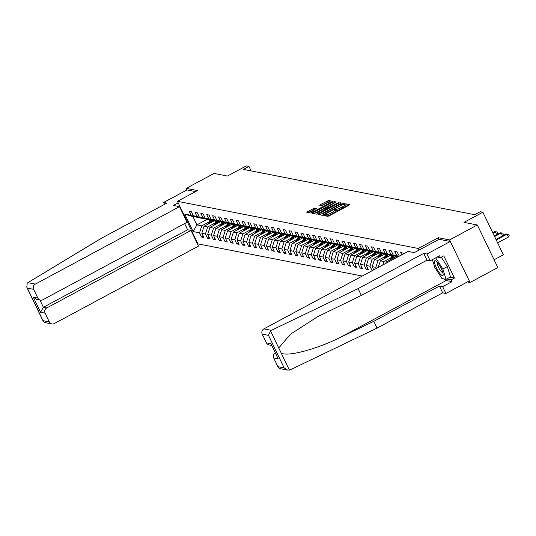 <?xml version="1.0" encoding="UTF-8"?>
<svg xmlns="http://www.w3.org/2000/svg" width="536" height="536" viewBox="0 0 536 536"><rect width="100%" height="100%" fill="white"/><g stroke="black" fill="none" stroke-linecap="round" stroke-linejoin="round"><path stroke-width="0.8" d="M324.334 215.104L323.831 215.566L327.757 216.336L329.218 215.82L348.869 205.268L349.593 204.605L345.66 203.841L344.092 204.638L344.641 204.759A4.08 0.744 -25.7 0 1 344.822 204.866A4.08 0.744 -25.7 0 1 342.33 206.869L340.695 207.747A4.08 0.744 -25.7 0 1 336.018 209.388L334.491 209.65L333.941 210.092L334.491 210.213A4.08 0.744 -25.7 0 1 334.672 210.32A4.08 0.744 -25.7 0 1 332.179 212.323L330.545 213.201A4.08 0.744 -25.7 0 1 325.868 214.842L324.334 215.104M348.541 205.442L346.216 204.987L345.084 205.409M344.822 204.866L345.378 206.018A4.08 0.744 -25.7 0 1 342.886 208.015L341.251 208.899A4.08 0.744 -25.7 0 1 336.575 210.541L334.933 210.862M314.438 208.082L306.679 212.182L311.101 213.073L312.562 212.558L332.99 201.382L328.568 200.491L320.448 204.585L319.67 205.208L321.593 205.61L326.357 203.318A3.41 0.623 -25.7 0 1 330.417 202.032A3.41 0.623 -25.7 0 1 328.34 203.707L315.403 210.655A3.41 0.623 -25.7 0 1 311.342 211.941A3.41 0.623 -25.7 0 1 313.426 210.266L316.361 208.484L314.438 208.082L314.987 209.234L308.341 212.531M467.365 281.963L470.032 282.485L449.55 239.927L477.355 224.993L463.982 222.373L482.889 212.223L480.249 211.7L474.688 214.688L243.398 169.396L248.959 166.408L246.326 165.892L227.418 176.049L214.045 173.43L186.24 188.364L186.99 189.918L195.546 191.593M449.55 239.927L438.327 237.729L418.308 248.483L177.45 201.315L197.469 190.561L186.24 188.364M318.96 213.81L318.237 214.474L322.598 215.325L324.066 214.809L344.487 203.633L340.072 202.742L338.611 203.258L318.96 213.81L319.382 214.695M316.85 214.199L312.488 213.348L313.212 212.685L332.856 202.132L334.323 201.616L336.246 202.018L327.496 206.923L326.719 207.546L328.012 207.821L338.832 202.514L316.85 214.199M477.355 224.993L497.83 267.551L470.032 282.485M362.249 276.047L197.931 243.867L177.45 201.315M418.308 248.483L419.065 250.057M203.191 236.155L201.563 237.026L203.821 237.468L201.804 233.274L205.422 233.984L207.439 238.178L209.697 238.62L207.68 234.426L211.298 235.13L213.315 239.331L215.573 239.773L213.556 235.572L217.174 236.282L219.19 240.483L221.455 240.925L219.432 236.724L223.05 237.435L225.066 241.629L227.331 242.071L225.308 237.877L228.926 238.587L230.942 242.781L233.207 243.223L231.184 239.029L234.802 239.733L236.818 243.934L239.083 244.376L237.059 240.175L240.677 240.885L242.701 245.086L244.959 245.528L242.935 241.327L246.553 242.038L248.577 246.232L250.835 246.681L248.811 242.48L252.429 243.19L254.453 247.384L256.711 247.826L254.687 243.632L258.305 244.336L260.329 248.537L262.586 248.979L260.57 244.785L264.181 245.488L266.204 249.689L268.462 250.131L266.446 245.93L270.057 246.64L272.08 250.841L274.338 251.284L272.322 247.083L275.933 247.793L277.956 251.987L280.214 252.429L278.197 248.235L281.815 248.945L283.832 253.139L286.09 253.582L284.073 249.387L287.691 250.091L289.708 254.292L291.966 254.734L289.949 250.533L293.567 251.243L295.584 255.444L297.849 255.886L295.825 251.685L299.443 252.396L301.46 256.59L303.724 257.032L301.701 252.838L305.319 253.548L307.336 257.742L309.6 258.185L307.577 253.99L311.195 254.694L313.212 258.895L315.476 259.337L313.453 255.136L317.071 255.846L319.094 260.047L321.352 260.489L319.329 256.288L322.947 256.999L324.97 261.193L327.228 261.635L325.205 257.441L328.823 258.151L330.846 262.345L333.104 262.787L331.081 258.593L334.699 259.297L336.722 263.498L338.98 263.94L336.963 259.739L340.574 260.449L342.598 264.65L344.856 265.092L342.839 260.891L346.45 261.601L348.474 265.796L350.732 266.245L348.715 262.044L352.326 262.754L354.35 266.948L356.608 267.39L354.591 263.196L358.209 263.9L360.226 268.101L362.483 268.543L360.467 264.342L364.085 265.052L366.101 269.253L368.359 269.695L366.343 265.494L369.961 266.204L371.977 270.405L372.553 270.512M201.563 237.026L199.539 232.832L193.141 231.579L184.726 214.092L191.131 215.351L189.108 211.15L191.372 211.593L193.389 215.794L197.007 216.497L194.983 212.303L197.248 212.745L199.265 216.939L202.883 217.65L200.859 213.455L203.124 213.898L205.141 218.092L208.759 218.802L206.735 214.601L209 215.043L211.017 219.244L214.635 219.954L212.618 215.753L214.876 216.196L216.892 220.397L220.51 221.1L218.494 216.906L220.752 217.348L222.768 221.549L226.386 222.252L224.37 218.058L226.628 218.5L228.651 222.695L232.262 223.405L230.245 219.204L232.503 219.653L234.527 223.847L238.138 224.557L236.121 220.356L238.379 220.799L240.403 224.999L244.014 225.71L241.997 221.509L244.255 221.951L246.279 226.152L249.89 226.855L247.873 222.661L250.131 223.103L252.155 227.298L255.773 228.008L253.749 223.814L256.007 224.256L258.03 228.45L261.648 229.16L259.625 224.959L261.883 225.401L263.906 229.602L267.524 230.312L265.501 226.112L267.765 226.554L269.782 230.755L273.4 231.458L271.377 227.264L273.641 227.706L275.658 231.9L279.276 232.611L277.253 228.416L279.517 228.859L281.534 233.053L285.152 233.763L283.129 229.562L285.393 230.004L287.41 234.205L291.028 234.915L289.005 230.715L291.269 231.157L293.286 235.358L296.904 236.061L294.887 231.867L297.145 232.309L299.162 236.503L302.78 237.214L300.763 233.019L303.021 233.462L305.044 237.656L308.656 238.366L306.639 234.165L308.897 234.607L310.92 238.808L314.531 239.518L312.515 235.317L314.773 235.76L316.796 239.96L320.407 240.664L318.391 236.47L320.649 236.912L322.672 241.113L326.283 241.816L324.267 237.622L326.525 238.064L328.548 242.259L332.166 242.969L330.143 238.768L332.4 239.21L334.424 243.411L338.042 244.121L336.018 239.92L338.276 240.363L340.3 244.563L343.918 245.267L341.894 241.073L344.159 241.515L346.176 245.716L349.794 246.419L347.77 242.225L350.035 242.667L352.052 246.862L355.67 247.572L353.646 243.371L355.911 243.82L357.927 248.014L361.545 248.724L359.522 244.523L361.787 244.965L363.803 249.166L367.421 249.877L365.398 245.676L367.663 246.118L369.679 250.319L373.297 251.022L371.281 246.828L373.538 247.27L375.555 251.464L379.173 252.175L377.156 247.98L379.414 248.423L381.438 252.617L385.049 253.327L383.032 249.126L385.29 249.568L387.314 253.769L390.925 254.479L388.908 250.279L391.166 250.721L393.19 254.922L396.801 255.625L394.784 251.431L397.042 251.873L399.34 256.128M401.745 254.835L400.66 252.583L402.918 253.025L403.373 253.964M376.366 268.462L375.837 267.357L372.219 266.647L373.766 269.863M214.782 223.164L207.653 226.989L204.035 226.286L214.266 220.785M204.022 218.52L200.049 218.005L193.389 215.794M204.035 226.286L201.804 233.274M207.653 226.989L205.422 233.984M197.007 216.497L203.667 218.708M220.658 224.316L213.529 228.142L209.911 227.431L220.149 221.938M209.898 219.673L205.931 219.15L199.265 216.939M209.911 227.431L207.68 234.426M213.529 228.142L211.298 235.13M202.883 217.65L209.543 219.861M226.534 225.468L219.405 229.294L215.787 228.584L226.025 223.09M215.774 220.825L211.807 220.303L205.141 218.092M215.787 228.584L213.556 235.572M219.405 229.294L217.174 236.282M208.759 218.802L215.418 221.013M232.41 226.614L225.281 230.447L221.67 229.736L231.9 224.242M221.649 221.971L217.683 221.455L211.017 219.244M221.67 229.736L219.432 236.724M225.281 230.447L223.05 237.435M214.635 219.954L221.294 222.165M238.286 227.767L231.157 231.592L227.545 230.889L237.776 225.388M227.525 223.123L223.559 222.608L216.892 220.397M227.545 230.889L225.308 237.877M231.157 231.592L228.926 238.587M220.51 221.1L227.177 223.311M244.161 228.919L237.033 232.745L233.421 232.034L243.652 226.54M233.401 224.276L229.435 223.76L222.768 221.549M233.421 232.034L231.184 239.029M237.033 232.745L234.802 239.733M226.386 222.252L233.053 224.463M250.037 230.071L242.909 233.897L239.297 233.187L249.528 227.693M239.277 225.428L235.311 224.906L228.651 222.695M239.297 233.187L237.059 240.175M242.909 233.897L240.677 240.885M232.262 223.405L238.929 225.616M255.913 231.217L248.791 235.049L245.173 234.339L255.404 228.845M245.16 226.574L241.187 226.058L234.527 223.847M245.173 234.339L242.935 241.327M248.791 235.049L246.553 242.038M238.138 224.557L244.805 226.768M261.789 232.369L254.667 236.195L251.049 235.492L261.28 229.991M251.036 227.726L247.063 227.21L240.403 224.999M251.049 235.492L248.811 242.48M254.667 236.195L252.429 243.19M244.014 225.71L250.68 227.914M267.665 233.522L260.543 237.348L256.925 236.637L267.156 231.143M256.911 228.879L252.938 228.363L246.279 226.152M256.925 236.637L254.687 243.632M260.543 237.348L258.305 244.336M249.89 226.855L256.556 229.066M273.541 234.674L266.419 238.5L262.801 237.79L273.032 232.296M262.787 230.031L258.814 229.509L252.155 227.298M262.801 237.79L260.57 244.785M266.419 238.5L264.181 245.488M255.773 228.008L262.432 230.219M279.417 235.82L272.295 239.652L268.677 238.942L278.908 233.448M268.663 231.177L264.69 230.661L258.03 228.45M268.677 238.942L266.446 245.93M272.295 239.652L270.057 246.64M261.648 229.16L268.308 231.371M285.299 236.972L278.171 240.798L274.553 240.095L284.784 234.594M274.539 232.329L270.566 231.813L263.906 229.602M274.553 240.095L272.322 247.083M278.171 240.798L275.933 247.793M267.524 230.312L274.184 232.524M291.175 238.125L284.047 241.95L280.429 241.247L290.659 235.746M280.415 233.482L276.442 232.966L269.782 230.755M280.429 241.247L278.197 248.235M284.047 241.95L281.815 248.945M273.4 231.458L280.06 233.669M297.051 239.277L289.922 243.103L286.304 242.393L296.542 236.899M286.291 234.634L282.325 234.111L275.658 231.9M286.304 242.393L284.073 249.387M289.922 243.103L287.691 250.091M279.276 232.611L285.936 234.822M302.927 240.423L295.798 244.255L292.18 243.545L302.418 238.051M292.167 235.78L288.2 235.264L281.534 233.053M292.18 243.545L289.949 250.533M295.798 244.255L293.567 251.243M285.152 233.763L291.812 235.974M308.803 241.575L301.674 245.408L298.056 244.697L308.294 239.197M298.043 236.932L294.076 236.416L287.41 234.205M298.056 244.697L295.825 251.685M301.674 245.408L299.443 252.396M291.028 234.915L297.688 237.126M314.679 242.728L307.55 246.553L303.939 245.85L314.17 240.349M303.919 238.085L299.952 237.569L293.286 235.358M303.939 245.85L301.701 252.838M307.55 246.553L305.319 253.548M296.904 236.061L303.57 238.272M320.555 243.88L313.426 247.706L309.815 246.995L320.046 241.501M309.795 239.237L305.828 238.714L299.162 236.503M309.815 246.995L307.577 253.99M313.426 247.706L311.195 254.694M302.78 237.214L309.446 239.425M326.431 245.026L319.302 248.858L315.691 248.148L325.922 242.654M315.671 240.389L311.704 239.867L305.044 237.656M315.691 248.148L313.453 255.136M319.302 248.858L317.071 255.846M308.656 238.366L315.322 240.577M332.307 246.178L325.185 250.011L321.567 249.3L331.797 243.806M321.553 241.535L317.58 241.019L310.92 238.808M321.567 249.3L319.329 256.288M325.185 250.011L322.947 256.999M314.531 239.518L321.198 241.729M338.183 247.331L331.06 251.156L327.442 250.453L337.673 244.952M327.429 242.687L323.456 242.172L316.796 239.96M327.442 250.453L325.205 257.441M331.06 251.156L328.823 258.151M320.407 240.664L327.074 242.875M344.058 248.483L336.936 252.309L333.318 251.598L343.549 246.104M333.305 243.84L329.332 243.317L322.672 241.113M333.318 251.598L331.081 258.593M336.936 252.309L334.699 259.297M326.283 241.816L332.95 244.027M349.934 249.635L342.812 253.461L339.194 252.751L349.425 247.257M339.181 244.992L335.208 244.47L328.548 242.259M339.194 252.751L336.963 259.739M342.812 253.461L340.574 260.449M332.166 242.969L338.826 245.18M355.81 250.781L348.688 254.613L345.07 253.903L355.301 248.409M345.057 246.138L341.084 245.622L334.424 243.411M345.07 253.903L342.839 260.891M348.688 254.613L346.45 261.601M338.042 244.121L344.702 246.332M361.693 251.933L354.564 255.759L350.946 255.056L361.177 249.555M350.933 247.29L346.96 246.774L340.3 244.563M350.946 255.056L348.715 262.044M354.564 255.759L352.326 262.754M343.918 245.267L350.578 247.478M367.569 253.086L360.44 256.911L356.822 256.201L367.053 250.707M356.808 248.443L352.835 247.927L346.176 245.716M356.822 256.201L354.591 263.196M360.44 256.911L358.209 263.9M349.794 246.419L356.453 248.63M373.445 254.238L366.316 258.064L362.698 257.354L372.935 251.86M362.684 249.595L358.718 249.073L352.052 246.862M362.698 257.354L360.467 264.342M366.316 258.064L364.085 265.052M355.67 247.572L362.329 249.783M379.32 255.384L372.192 259.216L368.574 258.506L378.811 253.012M368.56 250.741L364.594 250.225L357.927 248.014M368.574 258.506L366.343 265.494M372.192 259.216L369.961 266.204M361.545 248.724L368.205 250.935M385.196 256.536L378.068 260.362L374.45 259.659L384.687 254.158M374.436 251.893L370.47 251.377L363.803 249.166M374.45 259.659L372.219 266.647M378.068 260.362L375.837 267.357M367.421 249.877L374.081 252.088M391.072 257.689L383.943 261.514L380.332 260.804L390.563 255.31M380.312 253.046L376.346 252.53L369.679 250.319M380.332 260.804L378.195 267.484M383.943 261.514L382.831 264.992M373.297 251.022L379.957 253.233M387.876 262.285L386.208 261.957L396.439 256.463M386.188 254.198L382.222 253.675L375.555 251.464M386.208 261.957L385.732 263.437M379.173 252.175L385.84 254.386M392.064 255.344L388.098 254.828L381.438 252.617M385.049 253.327L391.716 255.538M397.947 256.496L393.973 255.98L387.314 253.769M390.925 254.479L397.591 256.69M393.19 254.922L398.382 256.644M396.801 255.625L398.945 256.335M494.085 259.759L503.364 254.774L482.889 212.223M251.123 170.91L248.959 166.408M207.11 219.385L196.88 224.879L201.777 225.844L208.906 222.011M198.146 217.368L192.893 216.598L196.88 224.879L193.141 231.579M184.726 214.092L192.893 216.598M201.777 225.844L199.539 232.832M191.131 215.351L197.791 217.562M373.605 269.528L371.977 270.405M367.73 268.375L366.101 269.253M361.854 267.23L360.226 268.101M355.978 266.077L354.35 266.948M350.102 264.925L348.474 265.796M344.226 263.772L342.598 264.65M338.35 262.627L336.722 263.498M332.467 261.474L330.846 262.345M326.591 260.322L324.97 261.193M320.716 259.169L319.094 260.047M314.84 258.017L313.212 258.895M308.964 256.871L307.336 257.742M303.088 255.719L301.46 256.59M297.212 254.567L295.584 255.444M291.336 253.414L289.708 254.292M285.46 252.268L283.832 253.139M279.584 251.116L277.956 251.987M273.708 249.964L272.08 250.841M267.833 248.811L266.204 249.689M261.957 247.666L260.329 248.537M256.074 246.513L254.453 247.384M250.198 245.361L248.577 246.232M244.322 244.208L242.701 245.086M238.446 243.063L236.818 243.934M232.57 241.91L230.942 242.781M226.695 240.758L225.066 241.629M220.819 239.605L219.19 240.483M214.943 238.453L213.315 239.331M209.067 237.307L207.439 238.178M438.327 237.729L439.085 239.304M325.674 215.928L326.417 215.995A4.08 0.744 -25.7 0 0 331.094 214.353L330.545 213.201M334.672 210.32L335.228 211.472A4.08 0.744 -25.7 0 1 332.735 213.469L331.094 214.353M343.382 204.43L340.621 203.894L339.161 204.41L319.845 214.782M323.724 214.427L341.995 204.799L342.538 204.363L341.961 204.236A4.08 0.744 -25.7 0 0 337.285 205.878L325.499 212.209A4.08 0.744 -25.7 0 0 323.007 214.212A4.08 0.744 -25.7 0 0 323.188 214.32L323.938 214.876M314.096 213.656L333.412 203.278L332.856 202.132M335.134 202.816L333.412 203.278M319.228 211.365A3.41 0.623 -25.7 0 0 317.145 213.033A3.41 0.623 -25.7 0 0 321.205 211.754L326.484 208.645L325.245 208.404L323.784 208.913L319.228 211.365M331.885 202.179L329.124 201.643L321.332 205.556M497.629 242.848L508.45 237.033L507.069 234.158L506.125 233.971L495.981 239.425M496.242 239.974L507.069 234.158L508.644 234.185L509.2 235.338L508.45 237.033M506.125 233.971L508.644 234.185M440.719 274.419A8.435 1.963 -118.2 0 0 443.178 274.566A8.435 1.963 -118.2 0 0 436.934 261.95A8.435 1.963 -118.2 0 0 435.909 261.039A8.435 1.963 -118.2 0 0 435.212 264.958A8.435 1.963 -118.2 0 0 440.719 274.419M437.356 262.426A5.775 1.347 -118.2 0 0 438.126 266.419A5.775 1.347 -118.2 0 0 441.436 271.745A5.775 1.347 -118.2 0 0 442.823 272.59M441.262 257.193L447.339 266.593L450.481 276.951L446.032 279.336L441.966 278.539L434.756 267.39L432.405 259.632M435.701 257.863L442.89 268.985L446.032 279.336M447.339 266.593L442.89 268.985M271.33 330.344L270.512 330.859L268.489 335.355L262.218 334.129A3.893 3.719 -78.9 0 1 263.893 328.883L271.33 330.344L358.088 288.636L423.701 253.394L426.944 254.03L450.3 241.481L439.111 239.291L414.308 252.61L408.13 251.404L263.893 328.883M450.059 277.179L454.454 278.037L443.775 255.84L440.438 257.635L439.553 255.793L430.207 260.811L426.971 260.181L361.358 295.423L317.459 316.803L290.411 334.256L278.747 347.978L281.159 352.99C287.001 357.077 316.327 349.372 340.099 337.506L373.806 321.305L439.426 286.057L442.662 286.693L452.002 281.675L446.166 280.529A14.606 3.404 61.8 0 1 443.708 278.881M361.358 295.423L358.088 288.636M430.207 260.811L426.944 254.03M426.971 260.181L423.701 253.394M277.882 366.678L284.154 367.904L287.631 370.108L280.469 368.708A3.893 3.719 -78.9 0 1 277.882 366.678L273.675 357.934A3.893 3.719 -78.9 0 1 275.169 352.795M454.454 278.037L451.118 279.832L452.002 281.675M287.631 370.108L290.311 369.793L377.076 328.086L442.689 292.844L445.925 293.473L442.662 286.693M445.925 293.473L469.281 280.931L450.3 241.481M442.689 292.844L439.426 286.057M377.076 328.086L373.806 321.305M271.618 345.412L269.012 344.896A3.893 3.719 -78.9 0 1 266.419 342.866L262.218 334.129M440.438 257.635L437.276 257.019M446.723 278.968L451.118 279.832M266.419 342.866L270.941 343.757L278.191 358.818L273.675 357.934M179.553 206.641L35.316 284.12A3.893 3.719 101.1 0 0 33.641 289.366L37.842 298.103A3.893 3.719 101.1 0 0 42.84 299.765L187.084 222.279L179.553 206.641L173.376 205.429L178.186 202.849M33.641 289.366L27.363 288.134L26.8 287.216L27.195 283.209L27.879 282.666L101.257 238.346L166.877 203.097L163.634 202.461L164.545 204.35M163.634 202.461L186.99 189.918M45.098 313.171L49.305 321.915A3.893 3.719 101.1 0 0 54.297 323.57L198.541 246.091L191.01 230.447L46.773 307.932A3.893 3.719 101.1 0 0 45.098 313.171L40.575 312.287L43.383 307.262L187.62 229.783L184.645 223.592M187.62 229.783L191.01 230.447M197.168 242.292L196.806 242.486M40.434 300.133L36.803 299.423L33.326 297.219L37.842 298.103M51.892 323.945L44.729 322.538L43.248 321.399L43.027 320.682L49.305 321.915M494.594 236.55L501.193 233.006L500.249 232.825L494.333 236.001M502.574 235.88L501.193 233.006L502.768 233.039L503.324 234.185L502.574 235.88M500.249 232.825L502.768 233.039M492.946 233.126L495.318 231.854L494.373 231.673L492.685 232.577M496.698 234.728L495.318 231.854L496.892 231.887L497.448 233.039L496.698 234.728M494.373 231.673L496.892 231.887M395.374 257.032L395.762 256.329M392.741 258.453L394.094 256M389.779 260.04A3.437 3.283 -78.9 0 1 389.893 259.813L392.318 255.431M391.608 259.055L393.417 255.793M392.995 255.652L390.891 259.437M389.498 255.886L389.886 255.176M386.858 257.3L388.218 254.855M383.903 258.888A3.437 3.283 -78.9 0 1 384.017 258.66L386.443 254.278M385.732 257.903L387.541 254.64M387.113 254.5L385.016 258.292M383.622 254.734L384.011 254.03M380.982 256.148L382.342 253.702M378.027 257.736A3.437 3.283 -78.9 0 1 378.141 257.508L380.567 253.133M379.857 256.757L381.666 253.495M381.237 253.354L379.14 257.139M377.746 253.582L378.135 252.878M375.106 254.995L376.466 252.55M372.152 256.583A3.437 3.283 -78.9 0 1 372.265 256.355L374.691 251.98M373.981 255.605L375.783 252.342M375.361 252.201L373.264 255.987M371.87 252.429L372.259 251.726M369.23 253.85L370.59 251.397M366.276 255.438A3.437 3.283 -78.9 0 1 366.39 255.203L368.815 250.828M368.105 254.453L369.907 251.19M369.485 251.049L367.388 254.835M365.994 251.277L366.383 250.573M363.354 252.697L364.708 250.252M360.4 254.285A3.437 3.283 -78.9 0 1 360.514 254.057L362.939 249.675M362.229 253.3L364.031 250.037M363.609 249.897L361.512 253.689M360.112 250.131L360.507 249.428M357.478 251.545L358.832 249.099M354.524 253.133A3.437 3.283 -78.9 0 1 354.638 252.905L357.063 248.523M356.346 252.155L358.155 248.892M357.733 248.751L355.636 252.536M354.236 248.979L354.631 248.275M351.603 250.392L352.956 247.947M348.648 251.98A3.437 3.283 -78.9 0 1 348.762 251.753L351.187 247.377M350.47 251.002L352.279 247.739M351.857 247.599L349.76 251.384M348.36 247.826L348.748 247.123M345.727 249.24L347.08 246.795M342.772 250.835A3.437 3.283 -78.9 0 1 342.886 250.6L345.311 246.225M344.594 249.85L346.403 246.587M345.981 246.446L343.884 250.232M342.484 246.674L342.873 245.97M339.851 248.094L341.204 245.642M336.889 249.682A3.437 3.283 -78.9 0 1 337.01 249.454L339.435 245.073M338.719 248.697L340.528 245.434M340.105 245.294L338.008 249.079M336.608 245.528L336.997 244.825M333.975 246.942L335.328 244.496M331.014 248.53A3.437 3.283 -78.9 0 1 331.134 248.302L333.56 243.92M332.843 247.552L334.652 244.289M334.23 244.148L332.132 247.934M330.732 244.376L331.121 243.672M328.099 245.79L329.452 243.344M325.138 247.377A3.437 3.283 -78.9 0 1 325.258 247.15L327.684 242.775M326.967 246.399L328.776 243.136M328.354 242.996L326.257 246.781M324.856 243.223L325.245 242.52M322.223 244.637L323.577 242.192M319.262 246.232A3.437 3.283 -78.9 0 1 319.382 245.997L321.808 241.622M321.091 245.247L322.9 241.984M322.478 241.843L320.381 245.629M318.98 242.071L319.369 241.368M316.347 243.491L317.701 241.039M313.386 245.079A3.437 3.283 -78.9 0 1 313.5 244.852L315.925 240.47M315.215 244.094L317.024 240.832M316.602 240.691L314.498 244.476M313.104 240.925L313.493 240.215M310.465 242.339L311.825 239.894M307.51 243.927A3.437 3.283 -78.9 0 1 307.624 243.699L310.049 239.317M309.339 242.942L311.148 239.686M310.719 239.545L308.622 243.331M307.229 239.773L307.617 239.069M304.589 241.187L305.949 238.741M301.634 242.775A3.437 3.283 -78.9 0 1 301.748 242.547L304.173 238.172M303.463 241.796L305.272 238.533M304.843 238.393L302.746 242.178M301.353 238.62L301.741 237.917M298.713 240.034L300.073 237.589M295.758 241.622A3.437 3.283 -78.9 0 1 295.872 241.394L298.297 237.019M297.587 240.644L299.39 237.381M298.967 237.24L296.87 241.026M295.477 237.468L295.865 236.765M292.837 238.889L294.197 236.436M289.882 240.476A3.437 3.283 -78.9 0 1 289.996 240.249L292.422 235.867M291.711 239.492L293.514 236.229M293.091 236.088L290.994 239.873M289.601 236.322L289.989 235.612M286.961 237.736L288.314 235.291M284.006 239.324A3.437 3.283 -78.9 0 1 284.12 239.096L286.546 234.714M285.835 238.339L287.638 235.076M287.216 234.942L285.119 238.728M283.718 235.17L284.114 234.466M281.085 236.584L282.439 234.138M278.13 238.172A3.437 3.283 -78.9 0 1 278.244 237.944L280.67 233.569M279.953 237.193L281.762 233.93M281.34 233.79L279.243 237.575M277.842 234.018L278.238 233.314M275.209 235.431L276.563 232.986M272.255 237.019A3.437 3.283 -78.9 0 1 272.368 236.791L274.794 232.416M274.077 236.041L275.886 232.778M275.464 232.637L273.367 236.423M271.966 232.865L272.362 232.162M269.333 234.286L270.687 231.833M266.379 235.874A3.437 3.283 -78.9 0 1 266.493 235.646L268.918 231.264M268.201 234.889L270.01 231.626M269.588 231.485L267.491 235.27M266.091 231.713L266.479 231.009M263.457 233.133L264.811 230.688M260.496 234.721A3.437 3.283 -78.9 0 1 260.617 234.493L263.042 230.112M262.325 233.736L264.134 230.473M263.712 230.333L261.615 234.125M260.215 230.567L260.603 229.864M257.582 231.981L258.935 229.535M254.62 233.569A3.437 3.283 -78.9 0 1 254.741 233.341L257.166 228.966M256.449 232.59L258.258 229.328M257.836 229.187L255.739 232.972M254.339 229.415L254.727 228.711M251.706 230.828L253.059 228.383M248.744 232.416A3.437 3.283 -78.9 0 1 248.865 232.189L251.29 227.813M250.573 231.438L252.382 228.175M251.96 228.035L249.863 231.82M248.463 228.262L248.851 227.559M245.83 229.683L247.183 227.231M242.868 231.271A3.437 3.283 -78.9 0 1 242.989 231.036L245.414 226.661M244.697 230.286L246.506 227.023M246.084 226.882L243.987 230.668M242.587 227.11L242.976 226.406M239.954 228.53L241.307 226.085M236.992 230.118A3.437 3.283 -78.9 0 1 237.106 229.89L239.538 225.509M238.822 229.133L240.631 225.87M240.208 225.73L238.105 229.522M236.711 225.964L237.1 225.261M234.071 227.378L235.431 224.932M231.117 228.966A3.437 3.283 -78.9 0 1 231.23 228.738L233.656 224.356M232.946 227.988L234.755 224.725M234.326 224.584L232.229 228.37M230.835 224.812L231.224 224.108M228.195 226.226L229.555 223.78M225.241 227.813A3.437 3.283 -78.9 0 1 225.355 227.586L227.78 223.21M227.07 226.835L228.879 223.572M228.45 223.432L226.353 227.217M224.959 223.659L225.348 222.956M222.319 225.073L223.68 222.628M219.365 226.668A3.437 3.283 -78.9 0 1 219.479 226.433L221.904 222.058M221.194 225.683L222.996 222.42M222.574 222.279L220.477 226.065M219.083 222.507L219.472 221.804M216.444 223.927L217.804 221.475M213.489 225.515A3.437 3.283 -78.9 0 1 213.603 225.288L216.028 220.906M215.318 224.53L217.12 221.268M216.698 221.127L214.601 224.912M213.207 221.361L213.596 220.658M210.568 222.775L211.921 220.33M207.613 224.363A3.437 3.283 -78.9 0 1 207.727 224.135L210.152 219.753M209.442 223.378L211.244 220.122M210.822 219.981L208.725 223.767M326.417 215.995L325.868 214.842M332.735 213.469L332.179 212.323M336.065 210.44L335.509 209.295M336.575 210.541L336.018 209.388M341.251 208.899L340.695 207.747M342.886 208.015L342.33 206.869M346.216 204.987L345.66 203.841M325.915 215.894L325.359 214.748M339.161 204.41L338.611 203.258M340.621 203.894L340.072 202.742M342.718 204.792L342.531 204.41M323.543 215.063L323.188 214.32M313.634 213.569L313.212 212.685M334.873 202.769L334.323 201.616M327.329 208.732L326.772 207.579M328.26 208.343L328.012 207.821M326.732 209.161L326.531 208.745M320.876 205.469L320.448 204.585M327.663 202.152L327.107 201.007M329.124 201.643L328.568 200.491M307.885 212.444L307.463 211.559M313.526 209.75L312.97 208.598M270.512 330.859L278.747 347.978M281.159 352.99L289.4 370.108M284.154 367.904L268.489 335.355M270.941 343.757L278.191 358.818M446.166 280.529L340.099 337.506M27.363 288.134L43.027 320.682M40.575 312.287L33.326 297.219M27.879 282.666L35.316 284.12M39.898 300.033L43.383 307.262L46.773 307.932M342.739 204.779L342.538 204.363M323.436 215.11L323.007 214.212M327.275 208.698L326.719 207.546M317.614 214.011L317.145 213.033M326.766 209.147L326.545 208.678M311.805 212.906L311.342 211.941M330.779 202.775L330.417 202.032M26.8 287.216L43.248 321.399"/></g></svg>
